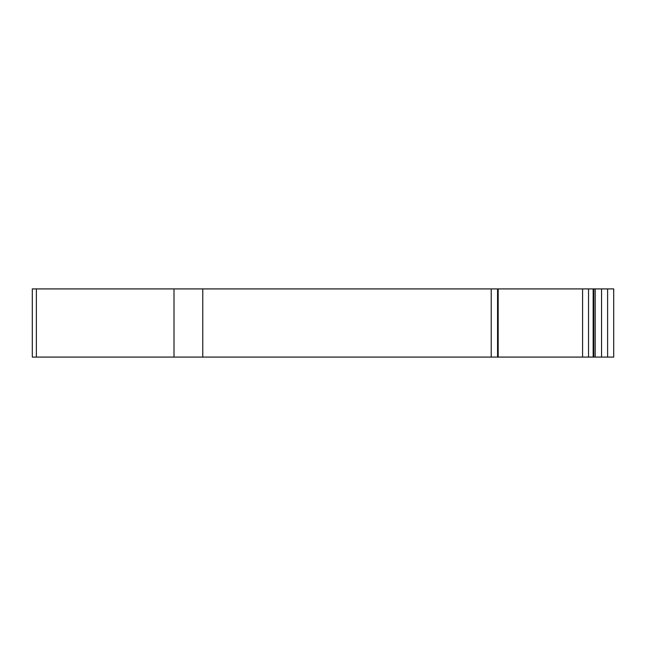 <?xml version="1.0" encoding="UTF-8"?>
<svg xmlns="http://www.w3.org/2000/svg" width="646" height="646" viewBox="0 0 646 646"><rect width="100%" height="100%" fill="white"/><g stroke="black" fill="none" stroke-linecap="round" stroke-linejoin="round"><path stroke-width="0.97" d="M36.362 288.915L36.362 357.085L32.3 357.085L32.3 288.915L491.218 288.915L491.218 357.085L202.771 357.085L202.771 288.915M497.565 288.915L497.565 357.085L498.05 357.085L498.05 288.915L588.538 288.915L588.538 357.085L497.969 357.085L498.05 288.915L491.218 288.915M588.538 288.915L593.157 288.915L593.157 357.085L613.7 357.085L613.7 288.915L593.157 288.915M588.538 357.085L593.157 357.085M497.565 357.085L491.218 357.085M36.362 357.085L202.771 357.085M613.7 288.915L613.7 357.085M607.611 288.915L607.611 357.085M595.208 288.915L595.208 357.085M593.795 288.915L593.795 357.085M582.579 288.915L582.579 357.085M498.179 288.915L498.179 357.085M174.008 288.915L174.008 357.085M601.555 288.915L601.555 357.085"/></g></svg>
